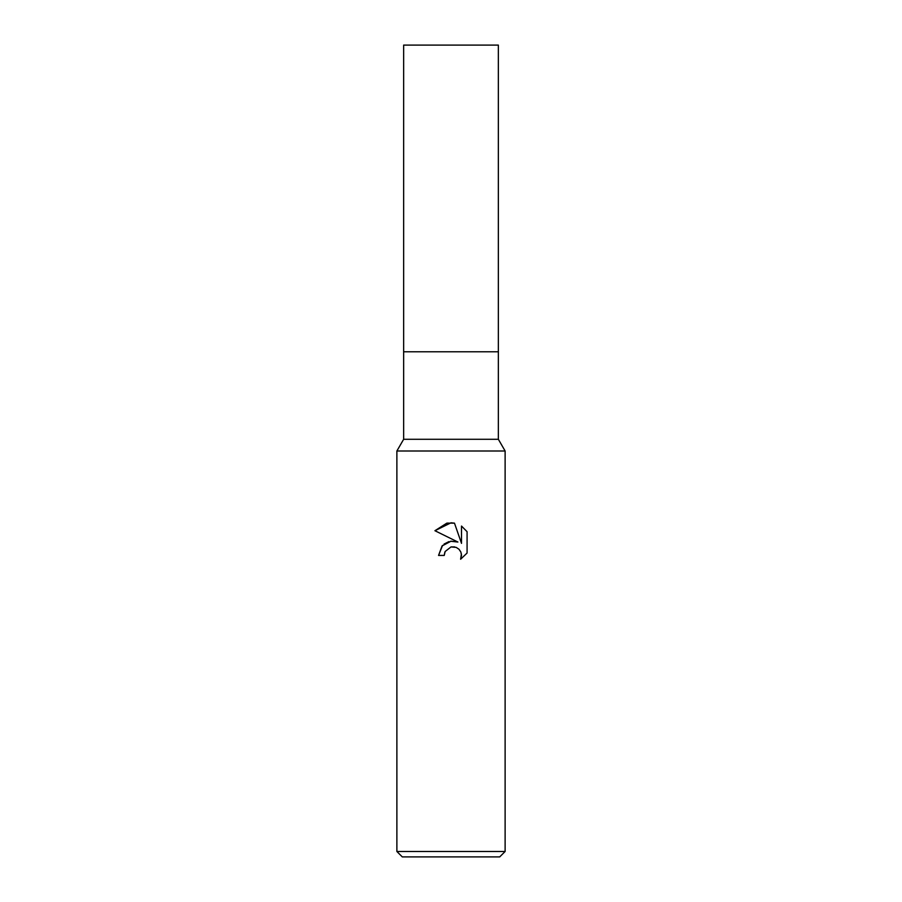 <?xml version="1.0" encoding="UTF-8"?>
<svg xmlns="http://www.w3.org/2000/svg" width="902" height="902" viewBox="0 0 902 902"><rect width="100%" height="100%" fill="white"/><g stroke="black" fill="none" stroke-linecap="round" stroke-linejoin="round"><path stroke-width="1.35" d="M396.88 851.488L396.88 451L505.12 451L396.88 451L403.645 439.285L403.645 351.78L498.355 351.78L498.355 439.285L505.12 451L505.12 851.488L396.88 851.488L402.292 856.9L499.708 856.9L505.12 851.488M403.645 351.78L498.355 351.78L403.645 351.78L403.645 45.1L498.355 45.1L498.355 351.78M403.645 439.285L498.355 439.285M451 546.939L445.148 551.505L444.235 555.429L438.552 555.429L442.081 545.935L451 541.2L457.889 542.034L434.922 530.714L451 522.788L454.484 523.16L461.508 543.365L461.508 526.058L467.078 531.695L467.078 553.05L460.618 559.24L461.531 555.373L460.866 552.058L459.005 549.262L456.198 547.39L451 546.939L454.698 546.928M444.235 555.429L444.821 552.261M461.407 553.963L460.618 559.24L467.078 553.05M457.889 542.034L450.639 541.245M448.937 541.617L444.043 544.086M442.555 545.417L438.552 555.429M467.078 531.695L461.508 526.058M454.484 523.16L447.076 523.115M446.806 523.171L434.922 530.714"/></g></svg>
